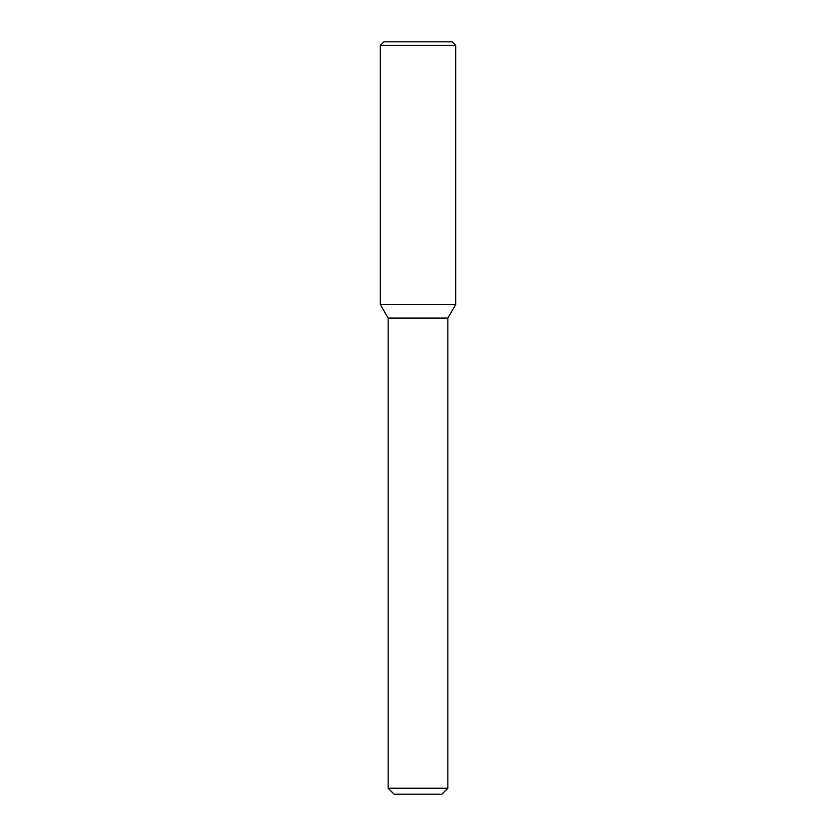 <?xml version="1.0" encoding="UTF-8"?>
<svg xmlns="http://www.w3.org/2000/svg" width="836" height="836" viewBox="0 0 836 836"><rect width="100%" height="100%" fill="white"/><g stroke="black" fill="none" stroke-linecap="round" stroke-linejoin="round"><path stroke-width="1.25" d="M388.144 788.233L447.856 788.233L441.889 794.2L394.111 794.2L388.144 788.233L388.144 318.088L380.317 304.544L455.683 304.544L455.683 45.384L380.317 45.384L383.902 41.8L452.098 41.8L455.683 45.384M388.144 318.088L447.856 318.088L455.683 304.544L380.317 304.544L380.317 45.384M447.856 788.233L447.856 318.088"/></g></svg>
